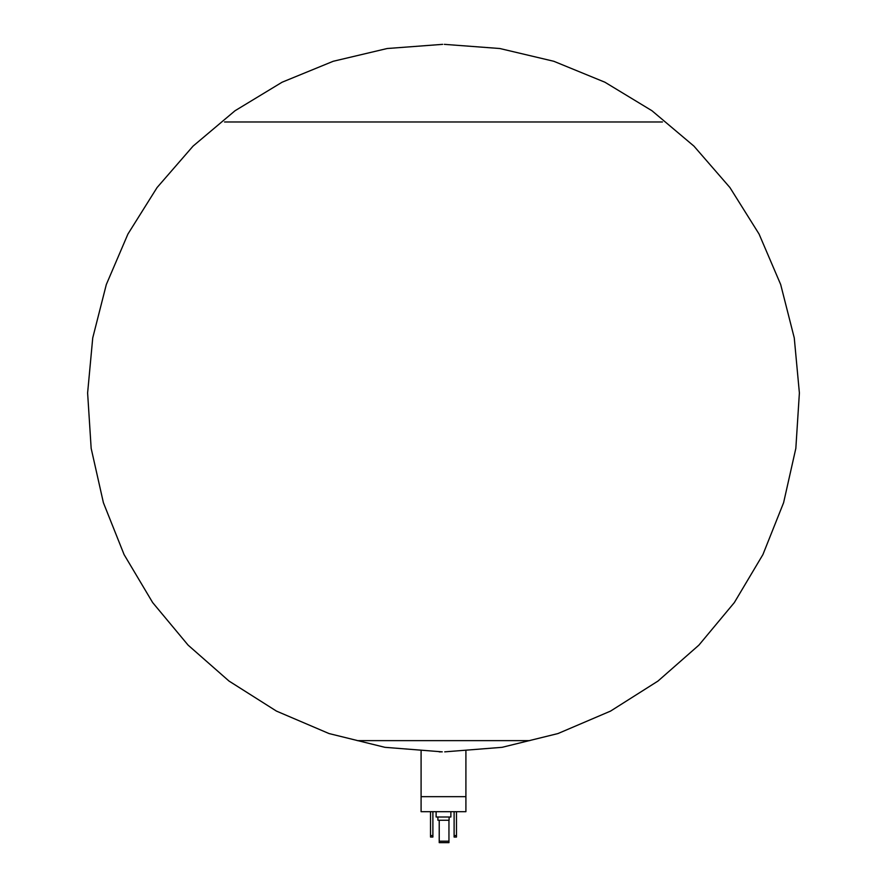 <?xml version="1.0" encoding="UTF-8"?>
<svg xmlns="http://www.w3.org/2000/svg" width="887" height="887" viewBox="0 0 887 887"><rect width="100%" height="100%" fill="white"/><g stroke="black" fill="none" stroke-linecap="round" stroke-linejoin="round"><path stroke-width="1.33" d="M441.338 751.854L439.176 751.854M465.908 751.278L465.908 811.694L421.092 811.694L421.092 751.278M405.06 121.974L662.456 121.974L405.06 121.974M405.026 121.974L224.544 121.974M465.908 796.659L421.092 796.659M450.574 796.659L436.426 796.659M450.873 811.694L450.873 817.005L436.127 817.005L436.127 811.694M449.099 817.005L449.099 820.242L437.901 820.242L437.901 817.005M439.22 820.242L439.22 842.65L448.955 842.65L448.955 841.175L439.22 841.175M448.955 820.242L448.955 841.175M454.111 811.694L454.111 837.051L456.472 837.051L456.472 835.576L454.111 835.576M456.472 811.694L456.472 835.576M430.528 811.694L430.528 837.051L432.889 837.051L432.889 835.576L430.528 835.576M432.889 811.694L432.889 835.576M357.273 740.634L529.727 740.634M442.291 751.854L384.914 747.32L329.044 733.56L276.456 711.097L229.001 681.05L188.122 645.148L152.653 602.561L124.091 554.597L103.402 502.718L91.161 448.356L87.613 392.963L92.736 337.914L106.318 284.527L127.939 234.024L157.077 187.545L193.044 146.133L235.033 110.742L282.099 82.214L333.202 61.281L387.164 48.519L442.668 44.35M444.709 751.854L502.086 747.32L557.956 733.56L610.544 711.097L657.999 681.05L698.878 645.148L734.347 602.561L762.909 554.597L783.598 502.718L795.839 448.356L799.387 392.963L794.264 337.914L780.682 284.527L759.061 234.024L729.923 187.545L693.956 146.133L651.967 110.742L604.901 82.214L553.798 61.281L499.836 48.519L444.332 44.35"/></g></svg>
